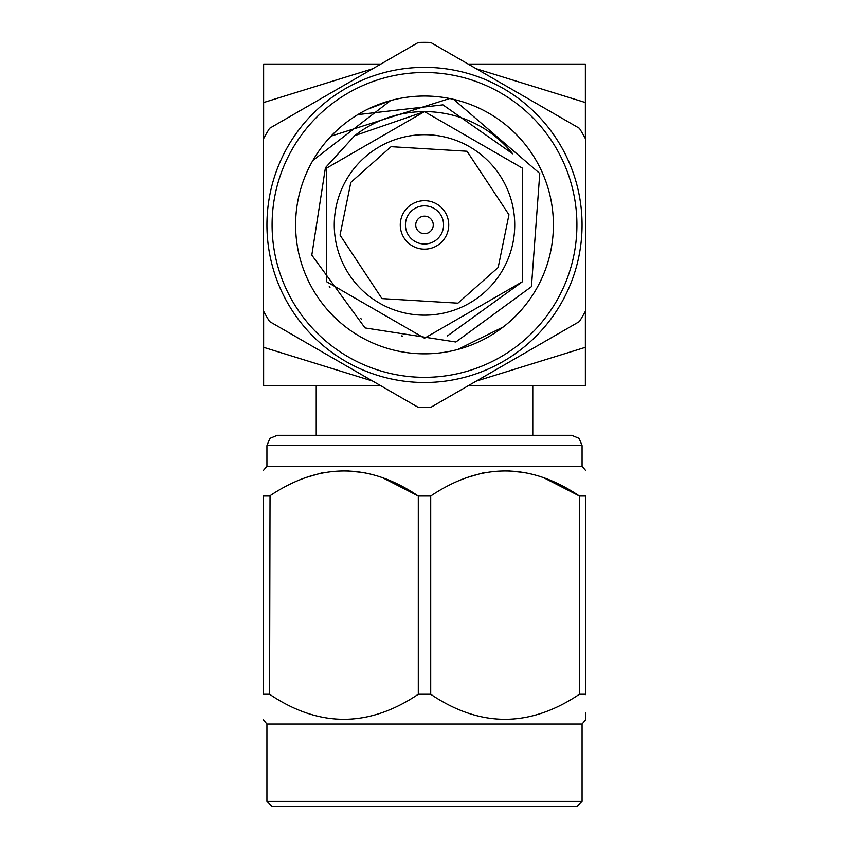 <?xml version="1.0" encoding="UTF-8"?>
<svg xmlns="http://www.w3.org/2000/svg" width="849" height="849" viewBox="0 0 849 849"><rect width="100%" height="100%" fill="white"/><g stroke="black" fill="none" stroke-linecap="round" stroke-linejoin="round"><path stroke-width="1.27" d="M502.65 270.046A90.238 90.238 0 0 1 379.386 303.072A90.238 90.238 0 0 1 346.35 179.808A90.238 90.238 0 0 1 469.614 146.781A90.238 90.238 0 0 1 502.65 270.046A90.238 90.238 0 0 0 469.614 146.781A90.238 90.238 0 0 0 346.35 179.808M503.266 326.971L457.834 349.448M390.582 100.564L312.867 160.472A128.91 128.91 0 0 1 488.95 113.288A128.91 128.91 0 0 1 536.133 289.382A128.91 128.91 0 0 1 360.05 336.565A128.91 128.91 0 0 1 312.867 160.472L390.582 100.564L367.84 109.139M453.589 99.344L539.762 173.461L531.442 286.665L455.871 342.009L365.028 327.937L311.806 255.125L325.422 167.72L354.712 135.649A113.31 113.31 0 0 1 512.722 153.818L442.934 104.852L357.822 114.604M292.502 148.713A152.417 152.417 0 0 1 500.708 92.934A152.417 152.417 0 0 1 556.498 301.13A152.417 152.417 0 0 1 348.292 356.92A152.417 152.417 0 0 1 292.502 148.713M560.956 303.709A157.574 157.574 0 0 0 503.287 88.466A157.574 157.574 0 0 0 288.044 146.145A157.574 157.574 0 0 0 345.713 361.387A157.574 157.574 0 0 0 560.956 303.709M585.63 310.787A182.577 182.577 0 0 1 579.421 321.538L430.708 407.403A182.577 182.577 0 0 1 418.292 407.403L269.579 321.538A182.577 182.577 0 0 1 263.37 310.787L263.37 139.066A182.577 182.577 0 0 1 269.579 128.305L418.292 42.45A182.577 182.577 0 0 1 430.708 42.45L579.421 128.305A182.577 182.577 0 0 1 585.63 139.066L585.63 310.787M403.508 212.812A24.239 24.239 0 0 1 436.619 203.94A24.239 24.239 0 0 1 445.492 237.041A24.239 24.239 0 0 1 412.381 245.913A24.239 24.239 0 0 1 403.508 212.812M407.976 215.381A19.081 19.081 0 0 1 434.041 208.398A19.081 19.081 0 0 1 441.024 234.462A19.081 19.081 0 0 1 414.959 241.445A19.081 19.081 0 0 1 407.976 215.381M416.912 220.538A8.766 8.766 0 0 1 428.883 217.333A8.766 8.766 0 0 1 432.088 229.304A8.766 8.766 0 0 1 420.117 232.52A8.766 8.766 0 0 1 416.912 220.538M331.078 136.105L449.705 98.505M329.253 286.304L329.964 287.387M360.507 318.439L361.419 319.054M401.598 335.896L402.744 336.13M447.465 335.886L522.634 281.581L522.634 168.272L424.5 111.612L326.366 168.272L326.366 281.581L424.5 338.231L522.634 281.581L522.634 168.272L424.5 111.612L326.366 168.272L326.366 281.581L424.5 338.231L522.634 281.581L522.634 168.272L424.5 111.612L326.366 168.272L326.366 281.581L424.5 338.231L522.634 281.581L522.634 168.272L424.5 111.612L326.366 168.272L326.366 281.581L424.5 338.231L522.634 281.581L522.634 168.272L424.5 111.612L326.366 168.272L326.366 281.581L424.5 338.231L522.634 281.581L522.634 168.272L424.5 111.612L354.712 135.649M266.926 801.392L272.083 806.55L576.917 806.55L582.074 801.392L266.926 801.392L266.926 724.048L263.37 719.803M582.074 801.392L582.074 724.048L266.926 724.048M382.581 477.711L418.292 496.049C368.869 462.599 319.298 462.599 269.579 496.049L263.37 496.049C263.37 462.599 263.37 462.599 263.37 496.049C263.37 462.599 263.37 462.599 263.37 496.049L263.37 694.238C263.37 727.657 263.37 727.657 263.37 694.238L269.579 694.238C319.001 727.657 368.572 727.657 418.292 694.238L430.708 694.238C480.131 727.657 529.702 727.657 579.421 694.238L585.63 694.238C585.63 727.657 585.63 727.657 585.63 694.238L585.63 694.599M585.63 712.566L585.63 719.803L582.074 724.048M316.221 385.796L316.221 435.304L277.241 435.304L269.897 438.381L266.926 445.608L582.074 445.608L582.074 466.239L266.926 466.239L582.074 466.239L585.63 470.484M418.292 694.238L418.292 496.049L430.74 496.028M579.421 694.238L579.421 496.049C530.009 462.599 480.438 462.599 430.708 496.049L430.708 694.238M579.421 496.049L585.63 496.049C585.63 462.599 585.63 462.599 585.63 496.049C585.63 462.599 585.63 462.599 585.63 496.049L585.63 694.238M466.419 477.711L483.336 472.808M505.07 470.484L526.794 472.808M543.71 477.711L579.389 496.018M269.579 694.238L270.024 495.752M305.29 477.711L322.206 472.808M343.93 470.484L365.664 472.808M468.117 385.796L585.375 385.796L585.375 311.265M380.883 385.796L263.625 385.796L263.625 311.265M263.625 138.589L263.625 64.046L380.883 64.046M468.117 64.046L585.375 64.046L585.375 102.527L476.215 68.727M585.375 138.589L585.375 102.527M585.375 347.326L476.236 381.116M372.743 381.095L263.625 347.326M263.625 102.527L372.722 68.758M277.241 435.304L571.759 435.304L579.103 438.381L582.074 445.608M498.183 267.467L457.919 303.167L381.965 298.604L340.035 235.099L350.817 182.386L391.081 146.686L467.035 151.249L508.965 214.744L498.183 267.467M532.779 435.304L532.779 385.796M266.926 445.608L266.926 466.239L263.37 470.484"/></g></svg>
